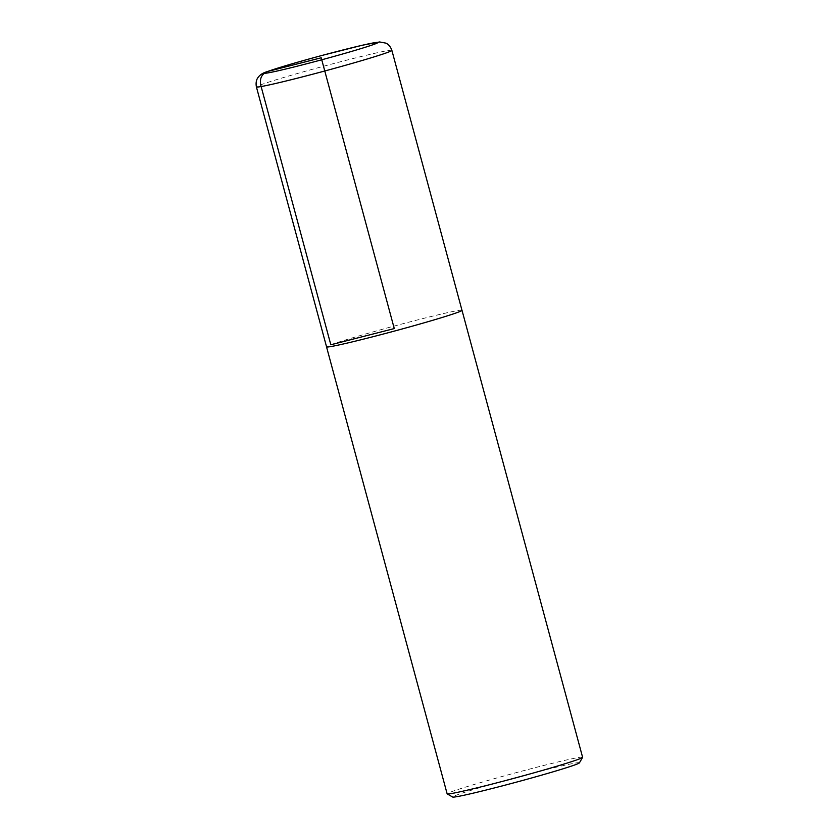 <?xml version="1.0" encoding="UTF-8"?>
<svg xmlns="http://www.w3.org/2000/svg" width="839" height="839" viewBox="0 0 839 839"><rect width="100%" height="100%" fill="white"/><g stroke="black" fill="none" stroke-linecap="round" stroke-linejoin="round"><path stroke-width="0.63" stroke-dasharray="4.2 3.15" d="M579.424 762.861A65.673 2.297 -15.1 0 0 528.098 774.292A65.673 2.297 -15.1 0 0 456.636 795.057A65.673 2.297 -15.1 0 0 452.693 797.05M582.602 757.271A70.161 2.444 -15.1 0 0 526.588 769.887A70.161 2.444 -15.1 0 0 451.403 791.764A70.161 2.444 -15.1 0 0 447.135 793.82M461.964 310.252A70.161 2.444 -15.1 0 0 405.122 323.151A70.161 2.444 -15.1 0 0 330.807 344.798A70.161 2.444 -15.1 0 0 326.539 346.79M461.985 310.304A70.13 2.444 -15.1 0 0 405.982 322.921A70.13 2.444 -15.1 0 0 330.828 344.787A70.13 2.444 -15.1 0 0 326.56 346.853M391.865 50.35A70.161 2.444 -15.1 0 0 335.852 62.977A70.161 2.444 -15.1 0 0 260.667 84.844A70.161 2.444 -15.1 0 0 256.398 86.91"/><path stroke-width="1.26" d="M326.539 346.79A70.161 2.444 -15.1 0 0 326.528 346.853L447.135 793.82A70.161 2.444 -15.1 0 0 447.197 793.893L452.693 797.05A65.673 2.297 -15.1 0 0 516.635 782.084A65.673 2.297 -15.1 0 0 579.424 762.861L582.591 757.365A70.161 2.444 -15.1 0 0 582.602 757.271L462.006 310.304A70.161 2.444 -15.1 0 0 461.964 310.252M447.197 793.893A70.161 2.444 -15.1 0 0 515.503 777.91A70.161 2.444 -15.1 0 0 582.591 757.365M326.528 346.853A70.161 2.444 -15.1 0 0 394.907 330.944A70.161 2.444 -15.1 0 0 462.006 310.304M256.398 86.91L326.56 346.853A70.13 2.444 -15.1 0 0 394.907 330.944A70.13 2.444 -15.1 0 0 461.985 310.304L391.865 50.35C389.841 44.603 386.181 43.261 385.93 43.146L379.595 41.95L362.301 45.243L321.872 55.479C296.031 62.474 277.709 67.886 266.928 71.724C262.785 72.941 259.775 74.933 257.898 77.691C257.741 77.922 255.255 80.922 256.398 86.91A70.161 2.444 -15.1 0 0 324.766 71A70.161 2.444 -15.1 0 0 391.865 50.35M394.267 328.573L321.211 57.797L267.893 71.42C261.957 73.675 259.545 78.153 260.667 84.844L330.828 344.787L394.267 328.573M267.893 71.42A58.929 2.056 -15.1 0 0 330.639 57.356A58.929 2.056 -15.1 0 0 365.091 44.624A58.929 2.056 -15.1 0 0 267.893 71.42"/></g></svg>
